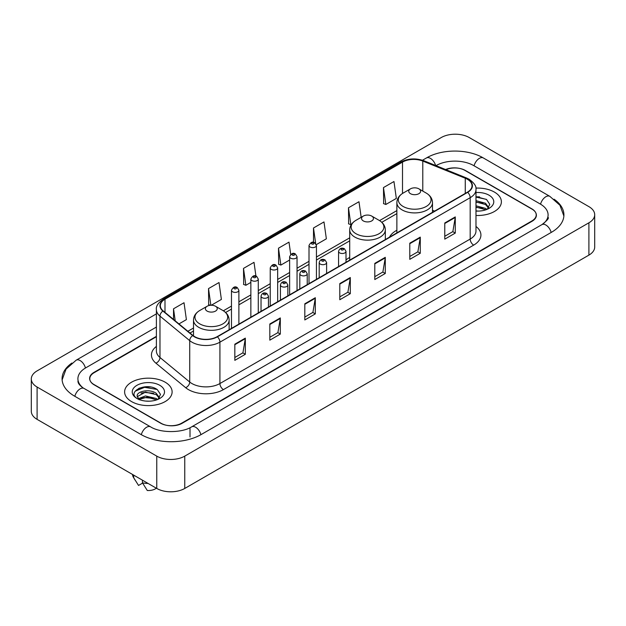 <?xml version="1.0" encoding="UTF-8"?>
<svg xmlns="http://www.w3.org/2000/svg" width="626" height="626" viewBox="0 0 626 626"><rect width="100%" height="100%" fill="white"/><g stroke="black" fill="none" stroke-linecap="round" stroke-linejoin="round"><path stroke-width="0.94" d="M349.699 257.482A26.229 15.141 0 0 0 345.998 259.939M396.868 230.251A26.229 15.141 0 0 0 389.489 237.168M156.39 336.749L94.135 372.697A14.844 8.568 0 0 0 89.784 378.753A14.844 8.568 0 0 0 94.135 384.818L160.616 423.199A14.844 8.568 0 0 0 181.61 423.199L531.865 220.978A14.844 8.568 0 0 0 536.216 214.921A14.844 8.568 0 0 0 531.865 208.857L465.384 170.475A14.844 8.568 0 0 0 445.978 169.677M543.157 223.858A26.722 15.431 0 0 0 548.094 214.921A26.722 15.431 0 0 0 540.261 204.013L473.78 165.632A26.722 15.431 0 0 0 435.993 165.632L435.978 165.64M156.39 327.054L85.739 367.845A26.722 15.431 0 0 0 77.906 378.753A26.722 15.431 0 0 0 82.843 387.69M156.766 456.127A19.797 11.425 0 0 0 184.756 456.127L588.902 222.801A19.797 11.425 0 0 0 594.7 214.718A19.797 11.425 0 0 0 588.902 206.635L469.234 137.548A19.797 11.425 0 0 0 441.244 137.548L37.098 370.882A19.797 11.425 0 0 0 31.3 378.957A19.797 11.425 0 0 0 37.098 387.04L156.766 456.127L156.766 488.452A19.797 11.425 0 0 0 184.756 488.452L588.902 255.118A19.797 11.425 0 0 0 594.7 247.043L594.7 214.718M31.3 378.957L31.3 411.282A19.797 11.425 0 0 0 37.098 419.365L156.766 488.452M71.912 363.041A42.56 24.57 0 0 0 62.076 378.753A42.56 24.57 0 0 0 74.541 396.133L141.022 434.514A42.56 24.57 0 0 0 201.204 434.514L551.459 232.293A42.56 24.57 0 0 0 563.924 214.921A42.56 24.57 0 0 0 554.088 199.209M150.35 386.985A19.797 11.425 0 0 0 138.761 388.363M479.61 196.885A19.797 11.425 0 0 0 475.979 196.869M494.43 192.096A23.749 13.717 0 0 0 475.862 188.113A23.749 13.717 0 0 1 494.43 192.096A23.749 13.717 0 0 1 501.387 201.791A23.749 13.717 0 0 0 494.43 192.096M165.162 382.189A23.749 13.717 0 0 0 139.277 379.215A23.749 13.717 0 0 0 124.613 391.884A23.749 13.717 0 0 0 131.57 401.587A23.749 13.717 0 0 0 157.455 404.56A23.749 13.717 0 0 0 172.119 391.884A23.749 13.717 0 0 0 165.162 382.189A23.749 13.717 0 0 0 139.277 379.215A23.749 13.717 0 0 0 124.613 391.884A23.749 13.717 0 0 0 131.57 401.587A23.749 13.717 0 0 0 157.455 404.56A23.749 13.717 0 0 0 172.119 391.884A23.749 13.717 0 0 0 165.162 382.189M467.379 179.263A15.838 9.14 180 0 1 472.02 185.726A15.838 9.14 180 0 1 467.379 192.19L217.128 336.678A15.838 9.14 180 0 1 192.957 335.458L163.214 310.934A15.838 9.14 180 0 1 160.35 305.684A15.838 9.14 180 0 1 164.99 299.22L402.51 162.095A15.838 9.14 180 0 1 422.785 161.07L465.267 178.238A15.838 9.14 180 0 1 467.379 179.263M467.661 179.099A16.229 9.374 0 0 0 465.494 178.05L423.012 160.882A16.229 9.374 0 0 0 402.228 161.931L164.708 299.064A16.229 9.374 0 0 0 162.893 311.059L192.636 335.583A16.229 9.374 0 0 0 217.402 336.835L467.661 192.354A16.229 9.374 0 0 0 467.661 179.099M234.828 344.19L234.828 360.349L245.329 354.293L245.329 338.134L234.828 344.19M234.828 357.485L242.919 352.814L245.282 338.666A3.959 2.285 -120 0 0 245.329 338.134M242.841 352.861L245.329 354.293M269.822 323.986L269.822 340.153L280.315 334.088L280.315 317.93L269.822 323.986M269.822 337.281L277.905 332.617L280.276 318.462A3.959 2.285 -120 0 0 280.315 317.93M277.834 332.656L280.315 334.088M304.815 303.79L304.815 319.949L315.308 313.892L315.308 297.726L304.815 303.79M304.815 317.085L312.898 312.413L315.269 298.266A3.959 2.285 -120 0 0 315.308 297.726M312.828 312.452L315.308 313.892M444.773 222.981L444.773 239.14L455.274 233.083L455.274 216.917L444.773 222.981M444.773 236.276L452.864 231.604L455.227 217.457A3.959 2.285 -120 0 0 455.274 216.917M452.786 231.651L455.274 233.083M409.787 243.185L409.787 259.344L420.281 253.28L420.281 237.121L409.787 243.185M409.787 256.48L417.871 251.809L420.242 237.661A3.959 2.285 -120 0 0 420.281 237.121M417.8 251.848L420.281 253.28M374.794 263.382L374.794 279.548L385.287 273.484L385.287 257.325L374.794 263.382M374.794 276.676L382.877 272.013L385.248 257.857A3.959 2.285 -120 0 0 385.287 257.325M382.807 272.052L385.287 273.484M339.801 283.586L339.801 299.744L350.302 293.688L350.302 277.529L339.801 283.586M339.801 296.88L347.892 292.209L350.255 278.061A3.959 2.285 -120 0 0 350.302 277.529M347.813 292.256L350.302 293.688M475.979 215.469A23.749 13.717 0 0 0 501.387 201.791A23.749 13.717 0 0 1 475.979 215.469M156.39 336.35L93.955 372.392A14.844 8.568 0 0 0 89.612 378.456A14.844 8.568 0 0 0 93.955 384.513L161.14 423.301A14.844 8.568 0 0 0 182.135 423.301L532.045 221.283A14.844 8.568 0 0 0 536.388 215.227A14.844 8.568 0 0 0 532.045 209.162L464.86 170.374A14.844 8.568 0 0 0 445.587 169.521M211.291 305.245L221.385 299.424L219.014 282.537L208.521 288.594L208.685 304.659M178.958 323.916L186.391 319.62L184.021 302.734L173.527 308.798L173.527 319.432M316.302 244.625L326.357 238.819L323.986 221.933L313.493 227.989L313.493 242.364M361.163 217.316L358.98 201.728L348.479 207.785L348.651 223.85M383.472 187.589L385.843 204.475L396.336 198.411L393.965 181.524L383.472 187.589L383.644 203.653M255.932 276.082L254.007 262.333L243.506 268.397L243.678 284.454M290.714 254.383L288.993 242.129L278.5 248.193L278.672 264.258M278.5 248.193L280.871 265.08L289.627 260.025M280.871 265.08L278.5 264.195M313.493 227.989L315.668 243.514M348.479 207.785L350.85 224.671L351.491 224.304M350.85 224.671L348.479 223.787M385.843 204.475L383.472 203.591M243.506 268.397L245.877 285.284L250.854 282.404M245.877 285.284L243.506 284.392M210.375 305.292L208.521 304.596M208.521 288.594L210.852 305.261M173.527 308.798L175.217 320.825M475.979 210.923L478.702 211.087M475.979 205.797L485.541 208.388L486.848 209.436M475.979 207.081L485.541 209.671M475.979 200.664L485.541 203.254L488.757 207.691M475.979 201.963L485.541 204.53L488.499 208.028M475.979 211.056A16.135 9.312 0 0 0 489.039 208.38A16.135 9.312 0 0 0 489.039 195.202A16.135 9.312 0 0 0 475.979 192.526M487.231 209.28L489.759 204.311L486.558 199.498L475.979 196.611M475.979 197.104L486.347 199.35M475.979 202.237L482.849 203.145M475.979 207.37L482.834 208.27M410.484 193.684A5.939 3.427 0 0 0 418.88 193.684A5.939 3.427 0 0 0 418.88 188.841L426.251 193.098A16.362 9.445 0 0 0 426.251 193.098A16.362 9.445 0 0 1 426.251 206.455A16.362 9.445 0 0 1 403.113 206.455A16.362 9.445 0 0 1 403.113 193.098C399.083 195.492 397.001 198.669 396.868 202.636A17.818 10.282 0 0 0 402.088 209.906A17.818 10.282 0 0 0 421.501 212.136A17.818 10.282 0 0 0 432.496 202.636C432.363 198.669 430.289 195.492 426.259 193.098L418.88 188.841A5.939 3.427 0 0 0 410.484 188.841A5.939 3.427 0 0 0 410.484 193.684M363.315 220.923A5.939 3.427 0 0 0 371.711 220.923A5.939 3.427 0 0 0 371.711 216.072L379.09 220.329A16.362 9.445 0 0 1 379.09 233.694A16.362 9.445 0 0 1 355.944 233.694A16.362 9.445 0 0 1 355.944 220.329C351.914 222.723 349.832 225.9 349.699 229.867A17.818 10.282 0 0 0 354.919 237.137A17.818 10.282 0 0 0 374.332 239.367A17.818 10.282 0 0 0 385.326 229.867C385.201 225.9 383.12 222.723 379.09 220.329L371.711 216.072A5.939 3.427 0 0 0 363.315 216.072A5.939 3.427 0 0 0 363.315 220.923M207.12 311.099A5.939 3.427 0 0 0 215.516 311.099A5.939 3.427 0 0 0 215.516 306.255L222.887 310.512A16.362 9.445 0 0 1 222.887 323.869A16.362 9.445 0 0 1 199.749 323.869A16.362 9.445 0 0 1 199.741 310.512C195.711 312.906 193.637 316.083 193.504 320.05A17.818 10.282 0 0 0 198.724 327.32A17.818 10.282 0 0 0 218.138 329.55A17.818 10.282 0 0 0 229.132 320.05C228.999 316.083 226.917 312.906 222.887 310.512L215.516 306.255A5.939 3.427 0 0 0 207.12 306.255A5.939 3.427 0 0 0 207.12 311.099M145.662 401.07L149.434 401.18M138.268 398.707L145.475 395.953L156.281 398.48L157.588 399.537M138.8 399.505L147.024 397.181L156.281 399.764M137.18 395.992L139.035 399.482M137.196 396.305C136.053 391.344 149.669 388.417 156.281 393.355L159.489 397.792M137.25 396.634L145.451 392.119L156.281 394.63L159.239 398.12M157.971 399.372L160.499 394.411L157.298 389.591C145.975 381.453 125.857 392.181 137.477 398.754L138.056 399.106M159.779 385.303A16.135 9.312 0 0 0 136.961 385.303A16.135 9.312 0 0 0 136.961 398.472A16.135 9.312 0 0 0 159.779 398.472A16.135 9.312 0 0 0 159.779 385.303M132.532 474.461A15.838 9.14 0 0 0 133.401 477.294A15.838 9.14 0 0 0 133.69 477.74L138.534 485.447L142.611 483.092M133.69 477.74L133.69 475.126M139.277 399.811L137.235 396.555M142.438 480.181L142.438 482.787L147.282 490.494A9.899 5.712 0 0 0 156.336 488.202M142.438 482.787A15.838 9.14 0 0 0 148.104 483.452M135.114 391.211L144.59 387.322L157.079 389.45M141.038 393.097L144.59 392.455L153.589 393.245M140.991 398.246L144.59 397.588L153.573 398.371M200.907 434.687A7.919 4.57 -120 0 0 191.65 426.846C181.908 433.145 160.311 433.145 150.576 426.846L84.095 388.464C83.305 388.175 79.447 385.546 78.234 382.76L77.906 381.179M141.319 434.687A7.919 4.57 -60 0 1 146.617 427.237A7.919 4.57 -60 0 1 150.576 426.846M74.838 396.305A7.919 4.57 -60 0 1 80.136 388.856A7.919 4.57 -60 0 1 84.095 388.464M62.115 379.872L66.059 369.105L76.176 360.185A7.919 4.57 60 0 1 85.441 368.025M422.48 160.248L426.439 157.963A7.919 4.57 60 0 1 435.61 165.491M426.439 157.963C441.878 148.777 467.896 148.777 483.342 157.963A7.919 4.57 120 0 0 474.078 165.796M483.342 157.963L549.824 196.345A7.919 4.57 120 0 0 540.559 204.186M551.162 232.465A7.919 4.57 -120 0 0 541.905 224.632L191.65 426.846M184.756 488.452L184.756 456.127M37.098 419.365L37.098 387.04M588.902 255.118L588.902 222.801M190.007 436.94L190.007 428.051M475.979 226.448A24.743 14.288 180 0 1 473.679 245.118L223.427 389.607A4.945 2.856 60 0 1 219.922 383.542L470.181 239.062A19.797 11.425 0 0 0 475.979 230.978L475.979 189.608A19.797 11.425 180 0 1 470.181 197.691A4.945 2.856 -120 0 0 467.661 192.354M223.427 389.607A24.743 14.288 180 0 1 188.434 389.607A24.743 14.288 180 0 1 185.664 387.697L155.921 363.174A24.743 14.288 180 0 1 156.39 346.405M191.932 383.542A19.797 11.425 0 0 0 219.922 383.542L219.922 342.172A19.797 11.425 180 0 1 189.717 340.646L159.974 316.122A19.797 11.425 180 0 1 156.39 309.565L156.39 350.936A19.797 11.425 0 0 0 159.974 357.493L189.717 382.016A19.797 11.425 0 0 0 191.932 383.542M475.979 189.608C476.636 186.517 474.359 183.066 469.156 179.263L466.55 177.995A4.945 2.316 112 0 0 465.494 178.05M466.55 177.995L424.076 160.827C415.875 157.924 408.097 158.347 400.734 162.087A4.945 2.856 60 0 1 402.228 161.931M164.708 299.064A4.945 2.856 -120 0 0 163.214 299.22C158.073 302.914 155.804 306.364 156.39 309.565M162.893 311.059A4.945 3.31 129.5 0 0 159.974 316.122L159.974 357.493A4.945 3.31 -50.5 0 1 155.921 363.174M424.076 160.827A4.945 2.316 112 0 0 423.012 160.882M192.636 335.583A4.945 3.31 129.5 0 0 189.717 340.646L189.717 382.016A4.945 3.31 -50.5 0 1 185.664 387.697M217.402 336.835A4.945 2.856 60 0 1 219.922 342.172L470.181 197.691L470.181 239.062A4.945 2.856 60 0 0 473.679 245.118M164.99 299.22L164.99 312.39M465.267 178.238L465.267 193.411M422.785 161.07L422.785 191.094M434.624 211.103L432.496 210.242M402.51 162.095L402.51 193.465M396.868 210.602L379.544 220.602M349.699 237.833L316.435 257.036M309.009 261.324L297.045 268.233M289.627 272.513L277.662 279.423M270.236 283.711L258.28 290.613M250.854 294.901L238.889 301.81M231.471 306.091L223.349 310.786M193.504 328.008L187.87 331.264M339.801 284.094L350.255 278.061M374.794 263.898L385.248 257.857M409.787 243.694L420.242 237.661M444.773 223.49L455.227 217.457M304.815 304.299L315.269 298.266M269.822 324.503L280.276 318.462M234.828 344.707L245.282 338.666M339.66 252.881A3.709 2.144 180 0 1 338.572 251.362C339.527 248.319 341.467 247.434 344.402 248.718L345.998 251.362A3.709 2.144 180 0 1 343.705 253.342A3.709 2.144 180 0 1 339.66 252.881M343.165 248.835A1.236 0.712 0 0 0 341.413 248.835A1.236 0.712 0 0 0 341.413 249.852A1.236 0.712 0 0 0 343.165 249.852A1.236 0.712 0 0 0 343.165 248.835M320.277 264.07A3.709 2.144 180 0 1 319.19 262.552C320.136 259.508 322.077 258.624 325.011 259.907L326.615 262.552A3.709 2.144 180 0 1 324.323 264.532A3.709 2.144 180 0 1 320.277 264.07M323.775 260.033A1.236 0.712 0 0 0 322.03 260.033A1.236 0.712 0 0 0 322.03 261.042A1.236 0.712 0 0 0 323.775 261.042A1.236 0.712 0 0 0 323.775 260.033M300.895 275.26A3.709 2.144 180 0 1 299.807 273.75C300.754 270.706 302.694 269.822 305.629 271.097L307.225 273.75A3.709 2.144 180 0 1 304.94 275.73A3.709 2.144 180 0 1 300.895 275.26M304.392 271.222A1.236 0.712 0 0 0 302.64 271.222A1.236 0.712 0 0 0 302.64 272.232A1.236 0.712 0 0 0 304.392 272.232A1.236 0.712 0 0 0 304.392 271.222M281.504 286.458A3.709 2.144 180 0 1 280.425 284.94C281.371 281.896 283.312 281.011 286.246 282.295L287.843 284.94A3.709 2.144 180 0 1 285.55 286.919A3.709 2.144 180 0 1 281.504 286.458M285.01 282.412A1.236 0.712 0 0 0 283.257 282.412A1.236 0.712 0 0 0 283.257 283.421A1.236 0.712 0 0 0 285.01 283.421A1.236 0.712 0 0 0 285.01 282.412M262.122 297.647A3.709 2.144 180 0 1 261.034 296.129C261.981 293.085 263.929 292.201 266.856 293.484L268.46 296.129A3.709 2.144 180 0 1 266.167 298.109A3.709 2.144 180 0 1 262.122 297.647M265.62 293.602A1.236 0.712 0 0 0 263.875 293.602A1.236 0.712 0 0 0 263.875 294.619A1.236 0.712 0 0 0 265.62 294.619A1.236 0.712 0 0 0 265.62 293.602M316.435 279.345L316.435 245.486A3.709 2.144 180 0 1 314.142 247.466A3.709 2.144 180 0 1 310.097 247.004A3.709 2.144 180 0 1 309.009 245.486L309.009 283.625M311.842 243.968A1.236 0.712 0 0 0 313.595 243.968A1.236 0.712 0 0 0 313.595 242.958A1.236 0.712 0 0 0 311.842 242.958A1.236 0.712 0 0 0 311.842 243.968M297.045 290.534L297.045 256.676A3.709 2.144 180 0 1 294.752 258.655A3.709 2.144 180 0 1 290.714 258.194A3.709 2.144 180 0 1 289.627 256.676L289.627 294.823M292.459 255.165A1.236 0.712 0 0 0 294.212 255.165A1.236 0.712 0 0 0 294.212 254.148A1.236 0.712 0 0 0 292.459 254.148A1.236 0.712 0 0 0 292.459 255.165M277.662 301.724L277.662 267.865A3.709 2.144 180 0 1 275.37 269.845A3.709 2.144 180 0 1 271.324 269.383A3.709 2.144 180 0 1 270.236 267.865L270.236 306.012M273.077 266.355A1.236 0.712 0 0 0 274.822 266.355A1.236 0.712 0 0 0 274.822 265.346A1.236 0.712 0 0 0 273.077 265.346A1.236 0.712 0 0 0 273.077 266.355M258.28 312.914L258.28 279.063A3.709 2.144 180 0 1 255.987 281.043A3.709 2.144 180 0 1 251.942 280.573A3.709 2.144 180 0 1 250.854 279.063L250.854 317.202M253.694 277.545A1.236 0.712 0 0 0 255.439 277.545A1.236 0.712 0 0 0 255.439 276.535A1.236 0.712 0 0 0 253.694 276.535A1.236 0.712 0 0 0 253.694 277.545M238.889 324.111L238.889 290.253A3.709 2.144 180 0 1 236.605 292.232A3.709 2.144 180 0 1 232.559 291.771A3.709 2.144 180 0 1 231.471 290.253L231.471 328.392M234.304 288.735A1.236 0.712 0 0 0 236.057 288.735A1.236 0.712 0 0 0 236.057 287.725A1.236 0.712 0 0 0 234.304 287.725A1.236 0.712 0 0 0 234.304 288.735M76.176 360.185L156.39 313.869M563.885 216.033L559.941 205.265L549.824 196.345M548.094 217.347C549.198 218.145 547.132 220.571 541.905 224.632M400.734 162.087L163.214 299.22M396.868 213.615L381.805 222.308M349.699 240.846L316.435 260.048M309.009 264.336L297.045 271.246M289.627 275.526L277.662 282.436M270.236 286.724L258.28 293.625M250.854 297.913L238.889 304.823M231.471 309.103L225.603 312.491M193.504 331.021L190.022 333.032M432.496 212.331L432.496 202.636M396.868 232.903L396.868 202.636M410.484 188.841L403.113 193.098M385.326 239.562L385.326 229.867M349.699 260.134L349.699 229.867M363.315 216.072L355.944 220.329M229.132 329.745L229.132 320.05M193.504 335.88L193.504 320.05M207.12 306.255L199.741 310.512M135.005 479.985L133.401 477.294M338.572 266.559L338.572 251.362M345.998 262.271L345.998 251.362M319.19 277.748L319.19 262.552M326.615 273.46L326.615 262.552M299.807 288.938L299.807 273.75M307.225 284.658L307.225 273.75M280.425 300.136L280.425 284.94M287.843 295.848L287.843 284.94M261.034 311.325L261.034 296.129M268.46 307.037L268.46 296.129M316.435 245.486L314.831 242.833C312.679 241.284 310.739 242.168 309.009 245.486M297.045 256.676L295.449 254.031C293.297 252.474 291.356 253.358 289.627 256.676M277.662 267.865L276.066 265.221C273.906 263.663 271.966 264.548 270.236 267.865M258.28 279.063L256.676 276.41C254.524 274.861 252.583 275.737 250.854 279.063M238.889 290.253L237.293 287.608C235.141 286.051 233.201 286.935 231.471 290.253"/></g></svg>

